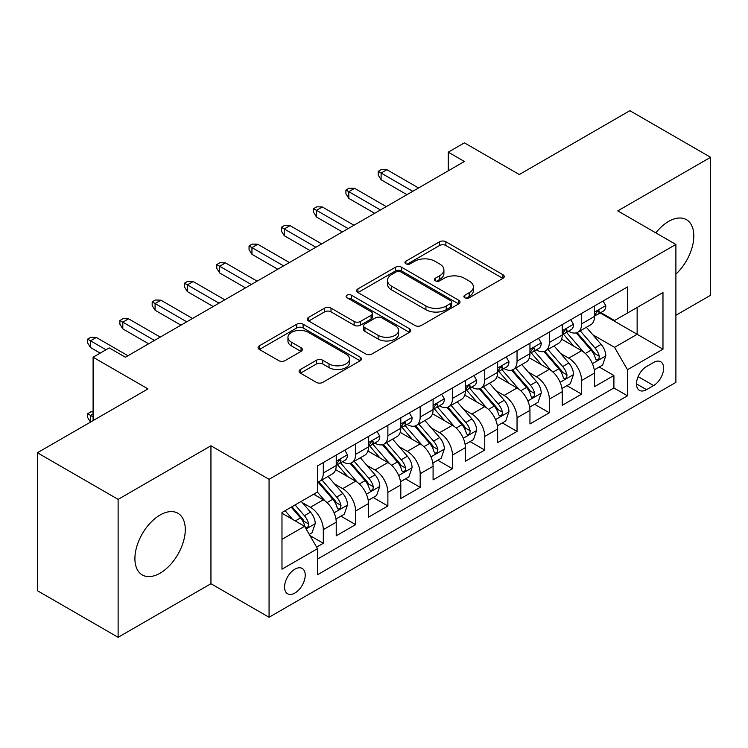<?xml version="1.0" encoding="UTF-8"?>
<svg xmlns="http://www.w3.org/2000/svg" width="748" height="748" viewBox="0 0 748 748"><rect width="100%" height="100%" fill="white"/><g stroke="black" fill="none" stroke-linecap="round" stroke-linejoin="round"><path stroke-width="1.12" d="M464.817 297.807A3.142 1.814 0 0 0 469.258 297.807L502.927 278.368A4.479 2.59 0 0 0 504.245 276.536A4.479 2.59 0 0 0 502.927 274.712L445.883 241.772A4.479 2.59 0 0 0 439.544 241.772L405.874 261.211A3.142 1.814 0 0 0 404.949 262.492A3.142 1.814 0 0 0 405.874 263.773A3.142 1.814 0 0 0 410.306 263.773L414.663 261.258A14.343 8.284 0 0 1 434.953 261.258L439.702 264.007A14.343 8.284 0 0 1 443.901 269.86A14.343 8.284 0 0 1 439.702 275.713L435.345 278.228A3.142 1.814 0 0 0 434.429 279.509A3.142 1.814 0 0 0 435.345 280.79A3.142 1.814 0 0 0 439.787 280.79L444.144 278.275A14.343 8.284 0 0 1 464.424 278.275L469.174 281.024A14.343 8.284 0 0 1 473.381 286.877A14.343 8.284 0 0 1 469.174 292.73L464.817 295.245A3.142 1.814 0 0 0 463.9 296.526A3.142 1.814 0 0 0 464.817 297.807L464.817 295.245M160.091 573.183A35.614 20.561 120 0 0 183.363 541.795A35.614 20.561 120 0 0 177.902 513.259A35.614 20.561 120 0 0 160.091 515.017A35.614 20.561 120 0 0 136.828 546.405A35.614 20.561 120 0 0 142.288 574.941A35.614 20.561 120 0 0 160.091 573.183M675.893 274.151A35.614 20.561 120 0 0 686.43 219.66A35.614 20.561 120 0 0 668.628 221.417A35.614 20.561 120 0 0 655.818 232.852M294.899 593.033A14.614 8.434 120 0 0 304.436 580.158A14.614 8.434 120 0 0 302.201 568.452A14.614 8.434 120 0 0 294.899 569.172A14.614 8.434 120 0 0 285.353 582.047A14.614 8.434 120 0 0 287.587 593.762A14.614 8.434 120 0 0 294.899 593.033M300.416 369.493A4.479 2.59 0 0 0 299.097 371.317A4.479 2.59 0 0 0 300.416 373.149L316.423 382.387A4.479 2.59 0 0 0 322.753 382.387L360.153 360.798A4.479 2.59 0 0 0 361.471 358.975A4.479 2.59 0 0 0 360.153 357.142L303.108 324.202A4.479 2.59 0 0 0 296.769 324.202L259.369 345.8A4.479 2.59 0 0 0 258.06 347.624A4.479 2.59 0 0 0 259.369 349.456L278.705 360.62A4.479 2.59 0 0 0 285.044 360.62L301.051 351.373A4.479 2.59 0 0 0 302.36 349.55A4.479 2.59 0 0 0 301.051 347.717L291.458 342.182A11.987 6.919 0 0 1 287.952 337.292A11.987 6.919 0 0 1 295.348 330.897A11.987 6.919 0 0 1 308.419 332.393L345.969 354.075A11.987 6.919 0 0 1 349.484 358.975A11.987 6.919 0 0 1 342.079 365.37A11.987 6.919 0 0 1 329.017 363.865L322.753 360.256A4.479 2.59 0 0 0 316.423 360.256L300.416 369.493L300.416 373.149M675.893 315.282L710.6 295.245L710.6 157.295L629.881 110.695L519.299 174.536L464.405 142.849L448.258 152.171L464.405 161.493L125.383 357.226L109.236 347.904L93.098 357.226L93.098 420.6M118.119 499.365L118.119 637.305L210.945 583.711L210.945 445.771L118.119 499.365L37.4 452.755L147.982 388.913L93.098 357.226M210.945 445.771L269.065 479.318L675.893 244.446L675.893 382.387L269.065 617.268L269.065 479.318M710.6 157.295L617.773 210.889L675.893 244.446M414.981 325.483A4.479 2.59 0 0 0 421.32 325.483L458.72 303.894A4.479 2.59 0 0 0 460.029 302.061A4.479 2.59 0 0 0 458.72 300.238L401.676 267.298A4.479 2.59 0 0 0 395.337 267.298L357.937 288.887A4.479 2.59 0 0 0 356.628 290.72A4.479 2.59 0 0 0 357.937 292.552L414.981 325.483M348.259 298.489A3.142 1.814 0 0 1 351.438 298.929L351.438 295.208L409.437 328.69A4.479 2.59 0 0 1 410.746 330.513A4.479 2.59 0 0 1 409.437 332.346L372.036 353.935A4.479 2.59 0 0 1 365.697 353.935L308.653 321.004L308.653 317.339A4.479 2.59 0 0 0 307.344 319.172A4.479 2.59 0 0 0 308.653 321.004M308.653 317.339L324.66 308.101A4.479 2.59 0 0 1 330.999 308.101L354.131 321.462A4.479 2.59 0 0 0 360.471 321.462L371.092 315.329A4.479 2.59 0 0 0 372.401 313.506A4.479 2.59 0 0 0 371.092 311.673L347.007 297.769A3.142 1.814 0 0 1 346.081 296.489A3.142 1.814 0 0 1 348.016 294.815A3.142 1.814 0 0 1 351.438 295.208M118.119 637.305L37.4 590.705L37.4 452.755M316.61 547.134L323.304 543.263L309.906 535.531M302.286 502.6L310.392 507.284A18.261 10.547 60 0 1 323.304 529.659L336.226 522.197L336.226 535.802L355.599 524.619L340.901 516.139M334.571 483.965L342.678 488.64A18.261 10.547 60 0 1 355.599 511.015L368.512 503.554L368.512 517.167L387.885 505.985L373.196 497.495M366.866 465.321L374.972 470.006A18.261 10.547 60 0 1 387.885 492.371L400.797 484.919L400.797 498.523L420.17 487.341L405.481 478.86M399.151 446.678L407.258 451.362A18.261 10.547 60 0 1 420.17 473.727L433.083 466.275L433.083 479.879L452.456 468.697L437.767 460.216M431.437 428.043L439.544 432.718A18.261 10.547 60 0 1 452.456 455.093L465.378 447.631L465.378 461.245L484.751 450.053L470.053 441.572M463.723 409.399L471.829 414.074A18.261 10.547 60 0 1 484.751 436.449L497.663 428.987L497.663 442.601L517.036 431.418L502.347 422.938M496.018 390.755L504.124 395.44A18.261 10.547 60 0 1 517.036 417.805L529.949 410.353L529.949 423.957L549.322 412.774L534.633 404.294M528.303 372.121L536.41 376.796A18.261 10.547 60 0 1 549.322 399.17L562.234 391.709L562.234 405.313L581.607 394.131L581.607 380.526A18.261 10.547 -120 0 0 568.695 358.152L560.589 353.477M566.919 385.65L581.607 394.131M336.226 522.197A18.261 10.547 -120 0 0 323.304 499.832L313.618 494.232M368.512 503.554A18.261 10.547 -120 0 0 355.599 481.188L335.628 469.66M400.797 484.919A18.261 10.547 -120 0 0 387.885 462.545L367.913 451.016M433.083 466.275A18.261 10.547 -120 0 0 420.17 443.901L400.208 432.372M465.378 447.631A18.261 10.547 -120 0 0 452.456 425.266L432.494 413.738M497.663 428.987A18.261 10.547 -120 0 0 484.751 406.622L464.779 395.094M529.949 410.353A18.261 10.547 -120 0 0 517.036 387.978L497.065 376.45M562.234 391.709A18.261 10.547 -120 0 0 549.322 369.344L529.35 357.815M653.612 362.443L646.506 366.548A14.156 8.172 120 0 0 637.259 379.021A14.156 8.172 120 0 0 639.428 390.363A14.156 8.172 120 0 0 646.506 389.661L653.612 385.557A14.156 8.172 120 0 0 662.859 373.084A14.156 8.172 120 0 0 660.69 361.742A14.156 8.172 120 0 0 653.612 362.443M281.977 539.345L304.586 526.302L317.498 548.667L317.498 574.763L627.46 395.814L627.46 369.708L614.547 347.343L592.874 334.833M317.498 548.667L281.977 569.172L281.977 512.502L317.498 491.997L317.498 465.901L627.46 286.942L627.46 313.047L662.971 292.533L662.971 349.204L627.46 369.708M342.509 461.703L342.678 461.796A18.261 10.547 60 0 0 351.812 462.703L364.725 455.252A18.261 10.547 -120 0 0 368.512 446.883L368.512 436.449M374.804 443.059L374.972 443.162A18.261 10.547 60 0 0 384.098 444.06L397.02 436.608A18.261 10.547 -120 0 0 400.797 428.249L400.797 417.805M407.09 424.415L407.258 424.518A18.261 10.547 60 0 0 416.393 425.425L429.305 417.964A18.261 10.547 -120 0 0 433.083 409.605L433.083 399.161M439.375 405.781L439.544 405.874A18.261 10.547 60 0 0 448.678 406.781L461.591 399.32A18.261 10.547 -120 0 0 465.378 390.961L465.378 380.526M471.661 387.137L471.829 387.24A18.261 10.547 60 0 0 480.964 388.137L493.876 380.685A18.261 10.547 -120 0 0 497.663 372.326L497.663 361.882M503.946 368.493L504.124 368.596A18.261 10.547 60 0 0 513.25 369.503L526.171 362.041A18.261 10.547 -120 0 0 529.949 353.682L529.949 343.239M536.241 349.858L536.41 349.952A18.261 10.547 60 0 0 545.544 350.859L558.457 343.397A18.261 10.547 -120 0 0 562.234 335.039L562.234 324.604M317.498 559.111L613.902 387.978L613.902 375.496L594.529 386.679L594.529 373.065A18.261 10.547 -120 0 0 581.607 350.7L561.645 339.171M568.527 331.214L568.695 331.308A18.261 10.547 -120 0 0 577.83 332.215A18.261 10.547 -120 0 0 581.607 323.856L581.607 313.412M577.83 332.215L590.742 324.763A18.261 10.547 -120 0 0 594.529 316.395L594.529 305.96M323.304 462.545L323.304 472.988A18.261 10.547 60 0 1 319.527 481.347A18.261 10.547 60 0 1 317.498 482.086M319.527 481.347L332.439 473.886A18.261 10.547 -120 0 0 336.226 465.527L336.226 455.093M355.599 443.901L355.599 454.345A18.261 10.547 60 0 1 351.812 462.703M387.885 425.266L387.885 435.701A18.261 10.547 60 0 1 384.098 444.06M420.17 406.622L420.17 417.057A18.261 10.547 60 0 1 416.393 425.425M452.456 387.978L452.456 398.422A18.261 10.547 60 0 1 448.678 406.781M484.751 369.334L484.751 379.778A18.261 10.547 60 0 1 480.964 388.137M517.036 350.7L517.036 361.134A18.261 10.547 60 0 1 513.25 369.503M549.322 332.056L549.322 342.5A18.261 10.547 60 0 1 545.544 350.859M549.322 399.17L549.322 412.774M517.036 417.805L517.036 431.418M484.751 436.449L484.751 450.053M452.456 455.093L452.456 468.697M420.17 473.727L420.17 487.341M387.885 492.371L387.885 505.985M355.599 511.015L355.599 524.619M323.304 529.659L323.304 543.263M304.586 526.302L281.977 513.25M614.547 347.343L637.146 334.291L637.146 307.447L662.971 292.533M600.167 312.945L662.971 349.204M600.812 312.571L614.547 320.499L627.46 313.047M210.945 583.711L269.065 617.268M448.258 152.171L448.258 170.806M599.204 367.006L613.902 375.496M613.902 387.978L627.46 395.814M466.069 298.256L469.174 296.46A14.343 8.284 0 0 0 473.381 290.607L473.381 286.877M443.901 269.86L443.901 273.59A14.343 8.284 0 0 1 439.702 279.443L436.598 281.239M502.871 278.406L445.883 245.503A4.479 2.59 0 0 0 439.544 245.503L407.127 264.222M458.655 303.931L401.676 271.028A4.479 2.59 0 0 0 395.337 271.028L357.993 292.58M450.792 303.342A3.142 1.814 0 0 0 451.717 302.061A3.142 1.814 0 0 0 450.792 300.78L400.722 271.87A3.142 1.814 0 0 0 396.281 271.87L391.69 274.525A14.343 8.284 0 0 0 387.492 280.378A14.343 8.284 0 0 0 391.69 286.241L425.921 305.997A14.343 8.284 0 0 0 446.201 305.997L450.792 303.342L450.792 307.073A3.142 1.814 0 0 0 451.717 305.792L451.717 302.061M387.492 280.378L387.492 284.109A14.343 8.284 0 0 0 391.69 289.962L391.69 286.241M450.792 307.073L446.201 309.728A14.343 8.284 0 0 1 425.921 309.728L391.69 289.962M308.718 321.042L324.66 311.832L324.66 308.101M372.401 313.506L372.401 317.227A4.479 2.59 0 0 1 371.092 319.059L360.471 325.193A4.479 2.59 0 0 1 354.131 325.193L330.999 311.832A4.479 2.59 0 0 0 324.66 311.832M351.438 298.929L409.38 332.383M378.142 335.319A11.987 6.919 0 0 0 391.204 336.824A11.987 6.919 0 0 0 398.609 330.429A11.987 6.919 0 0 0 395.094 325.53L381.863 317.891A4.479 2.59 0 0 0 375.524 317.891L364.912 324.024A4.479 2.59 0 0 0 363.593 325.848A4.479 2.59 0 0 0 364.912 327.68L378.142 335.319L378.142 339.05A11.987 6.919 0 0 0 391.204 340.546A11.987 6.919 0 0 0 398.609 334.15L398.609 330.429M363.593 325.848L363.593 329.578A4.479 2.59 0 0 0 364.912 331.411L364.912 327.68M378.142 339.05L364.912 331.411M349.484 358.975L349.484 362.696A11.987 6.919 0 0 1 342.079 369.091A11.987 6.919 0 0 1 329.017 367.595L322.753 363.977A4.479 2.59 0 0 0 316.423 363.977L300.472 373.187M287.952 337.292L287.952 341.013A11.987 6.919 0 0 0 291.458 345.913L291.458 342.182M300.986 351.41L291.458 345.913M360.097 360.835L303.108 327.933A4.479 2.59 0 0 0 296.769 327.933L259.434 349.494M594.258 369.867L602.598 365.052L605.824 355.73A12.099 6.984 -120 0 0 601.111 344.37L586.357 327.287M583.403 351.878L566.545 332.355M573.81 346.193L564.02 334.861A28.994 16.736 -120 0 0 563.122 333.86M576.184 332.869L591.107 350.148A12.099 6.984 60 0 1 595.417 358.488L596.296 359.919L597.933 359.685L599.026 358.357L599.288 356.244A12.099 6.984 -120 0 0 594.978 347.914L580.224 330.831M577.063 332.589L593.089 351.158A6.162 3.562 60 0 1 594.651 353.561L599.288 356.244M603.084 301.023L605.824 305.773A12.099 6.984 60 0 1 603.318 311.121L597.185 314.665A12.099 6.984 -120 0 0 599.288 311.879L599.036 310.803L597.521 311.112L595.417 314.113A12.099 6.984 60 0 1 594.529 315.843M594.931 315.235L594.978 315.235A12.099 6.984 -120 0 0 597.185 314.665M412.746 191.32L381.106 173.05L381.106 179.763L378.198 175.097L378.198 171.367L381.106 173.05L386.912 169.693L418.553 187.963M381.106 179.763L406.931 194.667M378.198 171.367L381.424 169.506L386.912 169.693M561.963 388.511L570.313 383.696L573.538 374.374A12.099 6.984 -120 0 0 568.826 363.014L554.072 345.931M551.117 370.522L534.259 350.999M541.524 364.837L531.735 353.505A28.994 16.736 -120 0 0 530.837 352.495M543.899 351.513L558.812 368.792A12.099 6.984 60 0 1 563.132 377.123L564.011 378.563L565.647 378.329L566.741 377.001L567.003 374.888A12.099 6.984 -120 0 0 562.692 366.557L547.938 349.475M544.768 351.233L560.804 369.793A6.162 3.562 60 0 1 562.356 372.205L567.003 374.888M529.678 407.155L538.018 402.331L541.253 393.018A12.099 6.984 -120 0 0 536.54 381.648L521.786 364.575M518.832 389.166L501.964 369.643M509.238 383.481L499.449 372.149A28.994 16.736 -120 0 0 498.551 371.139M511.604 370.157L526.527 387.427A12.099 6.984 60 0 1 530.846 395.767L531.725 397.197L533.361 396.973L534.455 395.645L534.717 393.532A12.099 6.984 -120 0 0 530.407 385.192L515.653 368.11M512.483 369.877L528.518 388.436A6.162 3.562 60 0 1 530.07 390.849L534.717 393.532M497.392 425.79L505.732 420.974L508.958 411.652A12.099 6.984 -120 0 0 504.245 400.292L489.501 383.21M486.546 407.8L469.679 388.277M476.944 402.115L467.163 390.793A28.994 16.736 -120 0 0 466.266 389.783M479.318 388.792L494.241 406.071A12.099 6.984 60 0 1 498.551 414.411L499.43 415.841L501.067 415.608L502.16 414.28L502.432 412.167A12.099 6.984 -120 0 0 498.112 403.836L483.367 386.753M480.197 388.511L496.233 407.08A6.162 3.562 60 0 1 497.785 409.493L502.432 412.167M465.106 444.434L473.447 439.618L476.672 430.296A12.099 6.984 -120 0 0 471.96 418.936L457.206 401.854M454.251 426.444L437.393 406.921M444.658 420.759L434.869 409.427A28.994 16.736 -120 0 0 433.971 408.417M447.033 407.436L461.955 424.714A12.099 6.984 60 0 1 466.266 433.045L467.145 434.485L468.781 434.251L469.875 432.924L470.137 430.811A12.099 6.984 -120 0 0 465.826 422.48L451.072 405.397M447.912 407.155L463.938 425.715A6.162 3.562 60 0 1 465.499 428.127L470.137 430.811M570.789 319.658L573.538 324.417A12.099 6.984 60 0 1 571.033 329.765L564.899 333.309A12.099 6.984 -120 0 0 567.003 330.523L566.75 329.447L565.236 329.746L563.132 332.757A12.099 6.984 60 0 1 562.234 334.478M562.646 333.879L562.692 333.879A12.099 6.984 -120 0 0 564.899 333.309M380.461 209.954L348.811 191.684L348.811 198.398L345.913 193.741L345.913 190.011L348.811 191.684L354.627 188.337L386.267 206.598M348.811 198.398L374.645 213.311M345.913 190.011L349.138 188.15L354.627 188.337M538.504 338.302L541.253 343.051A12.099 6.984 60 0 1 538.747 348.409L532.613 351.953A12.099 6.984 -120 0 0 534.717 349.166L534.465 348.091L532.95 348.39L530.846 351.401A12.099 6.984 60 0 1 529.949 353.121M530.351 352.514L530.407 352.514A12.099 6.984 -120 0 0 532.613 351.953M348.166 228.598L316.526 210.328L316.526 217.042L313.618 212.376L313.618 208.655L316.526 210.328L322.341 206.972L353.982 225.242M316.526 217.042L342.36 231.955M313.618 208.655L316.853 206.785L322.341 206.972M506.218 356.946L508.958 361.695A12.099 6.984 60 0 1 506.452 367.053L500.319 370.587A12.099 6.984 -120 0 0 502.432 367.801L502.17 366.735L500.664 367.034L498.551 370.045A12.099 6.984 60 0 1 497.663 371.765M498.065 371.158L498.112 371.158A12.099 6.984 -120 0 0 500.319 370.587M315.88 247.242L284.24 228.972L284.24 235.685L281.332 231.02L281.332 227.289L284.24 228.972L290.056 225.616L321.696 243.885M284.24 235.685L310.074 250.599M281.332 227.289L284.567 225.429L290.056 225.616M473.933 375.58L476.672 380.339A12.099 6.984 60 0 1 474.167 385.688L468.033 389.231A12.099 6.984 -120 0 0 470.137 386.445L469.884 385.37L468.37 385.669L466.266 388.68A12.099 6.984 60 0 1 465.378 390.4M465.78 389.801L465.826 389.801A12.099 6.984 -120 0 0 468.033 389.231M283.595 265.877L251.954 247.616L251.954 254.32L249.047 249.664L249.047 245.933L251.954 247.616L257.761 244.259L289.401 262.529M251.954 254.32L277.779 269.233M249.047 245.933L252.272 244.072L257.761 244.259M432.812 463.077L441.161 458.262L444.387 448.94A12.099 6.984 -120 0 0 439.674 437.58L424.92 420.498M421.966 445.088L405.107 425.565M412.372 439.403L402.583 428.071A28.994 16.736 -120 0 0 401.685 427.061M414.747 426.079L429.661 443.358A12.099 6.984 60 0 1 433.98 451.689L434.859 453.129L436.495 452.895L437.589 451.568L437.851 449.454A12.099 6.984 -120 0 0 433.541 441.114L418.786 424.041M415.617 425.799L431.652 444.359A6.162 3.562 60 0 1 433.204 446.771L437.851 449.454M441.647 394.224L444.387 398.974A12.099 6.984 60 0 1 441.881 404.331L435.747 407.875A12.099 6.984 -120 0 0 437.851 405.089L437.599 404.014L436.084 404.313L433.98 407.323A12.099 6.984 60 0 1 433.083 409.044M433.494 408.436L433.541 408.436A12.099 6.984 -120 0 0 435.747 407.875M251.309 284.521L219.669 266.251L219.669 272.964L216.761 268.308L216.761 264.577L219.669 266.251L225.475 262.894L257.116 281.164M219.669 272.964L245.494 287.877M216.761 264.577L219.987 262.716L225.475 262.894M400.526 481.721L408.866 476.897L412.101 467.575A12.099 6.984 -120 0 0 407.389 456.215L392.635 439.132M389.68 463.723L372.822 444.209M380.087 458.038L370.297 446.715A28.994 16.736 -120 0 0 369.4 445.705M382.452 444.723L397.375 461.993A12.099 6.984 60 0 1 401.695 470.333L402.574 471.764L404.21 471.539L405.304 470.202L405.566 468.098A12.099 6.984 -120 0 0 401.255 459.758L386.501 442.676M383.331 444.434L399.367 463.003A6.162 3.562 60 0 1 400.919 465.415L405.566 468.098M409.352 412.868L412.101 417.618A12.099 6.984 60 0 1 409.595 422.975L403.462 426.519A12.099 6.984 -120 0 0 405.566 423.723L405.313 422.657L403.798 422.957L401.695 425.967A12.099 6.984 60 0 1 400.797 427.688M401.199 427.08L401.255 427.08A12.099 6.984 -120 0 0 403.462 426.519M219.014 303.164L187.374 284.894L187.374 291.608L184.466 286.942L184.466 283.221L187.374 284.894L193.19 281.538L224.83 299.808M187.374 291.608L213.208 306.521M184.466 283.221L187.701 281.351L193.19 281.538M368.24 500.356L376.581 495.541L379.806 486.219A12.099 6.984 -120 0 0 375.094 474.858L360.349 457.776M357.394 482.367L340.527 462.844M347.792 476.682L338.012 465.35A28.994 16.736 -120 0 0 337.114 464.34M350.167 463.358L365.089 480.637A12.099 6.984 60 0 1 369.4 488.977L370.288 490.408L371.915 490.174L373.009 488.846L373.28 486.733A12.099 6.984 -120 0 0 368.96 478.402L354.215 461.32M351.046 463.077L367.081 481.637A6.162 3.562 60 0 1 368.633 484.05L373.28 486.733M377.067 431.512L379.806 436.262A12.099 6.984 60 0 1 377.31 441.61L371.167 445.154A12.099 6.984 -120 0 0 373.28 442.367L373.028 441.292L371.513 441.601L369.4 444.602A12.099 6.984 60 0 1 368.512 446.332M368.914 445.724L368.96 445.724A12.099 6.984 -120 0 0 371.167 445.154M186.729 321.808L155.088 303.538L155.088 310.242L152.181 305.586L152.181 301.855L155.088 303.538L160.904 300.182L192.545 318.452M155.088 310.242L180.923 325.156M152.181 301.855L155.416 299.995L160.904 300.182M335.955 519L344.295 514.185L347.521 504.863A12.099 6.984 -120 0 0 342.808 493.502L328.054 476.42M325.1 501.01L317.376 492.062M315.506 495.326L314.254 493.867M317.881 482.002L332.804 499.281A12.099 6.984 60 0 1 337.114 507.612L337.993 509.051L339.629 508.818L340.723 507.49L340.995 505.377A12.099 6.984 -120 0 0 336.675 497.037L321.921 479.964M318.76 481.721L334.786 500.281A6.162 3.562 60 0 1 336.348 502.693L340.995 505.377M344.781 450.146L347.521 454.906A12.099 6.984 60 0 1 345.015 460.254L338.881 463.797A12.099 6.984 -120 0 0 340.995 461.011L340.733 459.936L339.227 460.235L337.114 463.246A12.099 6.984 60 0 1 336.226 464.966M336.628 464.368L336.675 464.368A12.099 6.984 -120 0 0 338.881 463.797M154.443 340.443L122.803 322.173L122.803 328.886L119.895 324.23L119.895 320.499L122.803 322.173L128.609 318.826L160.259 337.086M122.803 328.886L148.628 343.8M119.895 320.499L123.121 318.639L128.609 318.826M309.261 534.409L312.01 532.819L315.235 523.497A12.099 6.984 -120 0 0 310.523 512.137L301.238 501.384M292.562 519.364L285.091 510.706M283.221 513.97L281.977 512.53M291.224 507.163L300.509 517.915A12.099 6.984 60 0 1 304.829 526.255L305.708 527.686L307.344 527.462L308.438 526.125L308.7 524.021A12.099 6.984 -120 0 0 304.389 515.681L295.105 504.928M291.972 506.733L302.501 518.925A6.162 3.562 60 0 1 304.053 521.337L308.7 524.021M93.098 413.896L90.517 415.383L93.098 416.879M87.61 413.709L90.517 415.383L90.517 422.096L87.61 417.431L87.61 413.709L90.835 411.839L93.098 411.914M106.01 349.765L90.517 340.817L90.517 347.53L87.61 342.865L87.61 339.143L90.517 340.817L96.324 337.46L127.964 355.73M90.517 347.53L100.195 353.121M87.61 339.143L90.835 337.273L96.324 337.46M310.392 507.284L323.304 499.832M342.678 488.64L355.599 481.188M374.972 470.006L387.885 462.545M407.258 451.362L420.17 443.901M439.544 432.718L452.456 425.266M471.829 414.074L484.751 406.622M504.124 395.44L517.036 387.978M536.41 376.796L549.322 369.344M568.695 358.152L581.607 350.7M581.607 323.856L594.529 316.395M323.304 472.988L336.226 465.527M355.599 454.345L368.512 446.883M387.885 435.701L400.797 428.249M420.17 417.057L433.083 409.605M452.456 398.422L465.378 390.961M484.751 379.778L497.663 372.326M517.036 361.134L529.949 353.682M549.322 342.5L562.234 335.039M581.607 380.526L594.529 373.065M638.128 376.618L653.612 385.557M636.501 383.883L646.506 389.661M469.174 296.46L469.174 292.73M435.345 280.79L435.345 278.228M439.702 279.443L439.702 275.713M405.874 263.773L405.874 261.211M439.544 245.503L439.544 241.772M445.883 245.503L445.883 241.772M502.927 278.368L502.927 274.712M357.937 292.552L357.937 288.887M395.337 271.028L395.337 267.298M401.676 271.028L401.676 267.298M458.72 303.894L458.72 300.238M425.921 309.728L425.921 305.997M446.201 309.728L446.201 305.997M330.999 311.832L330.999 308.101M354.131 325.193L354.131 321.462M360.471 325.193L360.471 321.462M371.092 319.059L371.092 315.329M409.437 332.346L409.437 328.69M316.423 363.977L316.423 360.256M322.753 363.977L322.753 360.256M329.017 367.595L329.017 363.865M301.051 351.373L301.051 347.717M259.369 349.456L259.369 345.8M296.769 327.933L296.769 324.202M303.108 327.933L303.108 324.202M360.153 360.798L360.153 357.142M592.407 363.668L605.749 355.964M594.978 347.914L601.111 344.37M585.329 353.477L591.107 350.148M605.749 305.633L594.529 312.112M597.727 310.981L599.288 311.879M560.121 382.303L573.454 374.608M562.692 366.557L568.826 363.014M553.043 372.121L558.812 368.792M527.836 400.947L541.169 393.252M530.407 385.192L536.54 381.648M520.758 390.765L526.527 387.427M495.541 419.591L508.883 411.886M498.112 403.836L504.245 400.292M488.472 409.408L494.241 406.071M463.255 438.225L476.598 430.53M465.826 422.48L471.96 418.936M456.177 428.043L461.955 424.714M573.454 324.277L562.234 330.756M565.441 329.616L567.003 330.523M541.169 342.911L529.949 349.391M533.156 348.259L534.717 349.166M508.883 361.555L497.663 368.035M500.87 366.903L502.432 367.801M476.598 380.199L465.378 386.679M468.575 385.547L470.137 386.445M430.97 456.869L444.303 449.174M433.541 441.114L439.674 437.58M423.892 446.687L429.661 443.358M444.303 398.843L433.083 405.313M436.29 404.182L437.851 405.089M398.684 475.513L412.017 467.809M401.255 459.758L407.389 456.215M391.606 465.331L397.375 461.993M412.017 417.478L400.797 423.957M404.004 422.826L405.566 423.723M366.398 494.157L379.732 486.452M368.96 478.402L375.094 474.858M359.321 483.965L365.089 480.637M379.732 436.121L368.512 442.601M371.719 441.47L373.28 442.367M334.104 512.791L347.446 505.096M336.675 497.037L342.808 493.502M327.035 502.609L332.804 499.281M347.446 454.765L336.226 461.245M339.424 460.104L340.995 461.011M306.119 528.958L315.151 523.74M304.389 515.681L310.523 512.137M295.292 520.935L300.509 517.915"/></g></svg>
